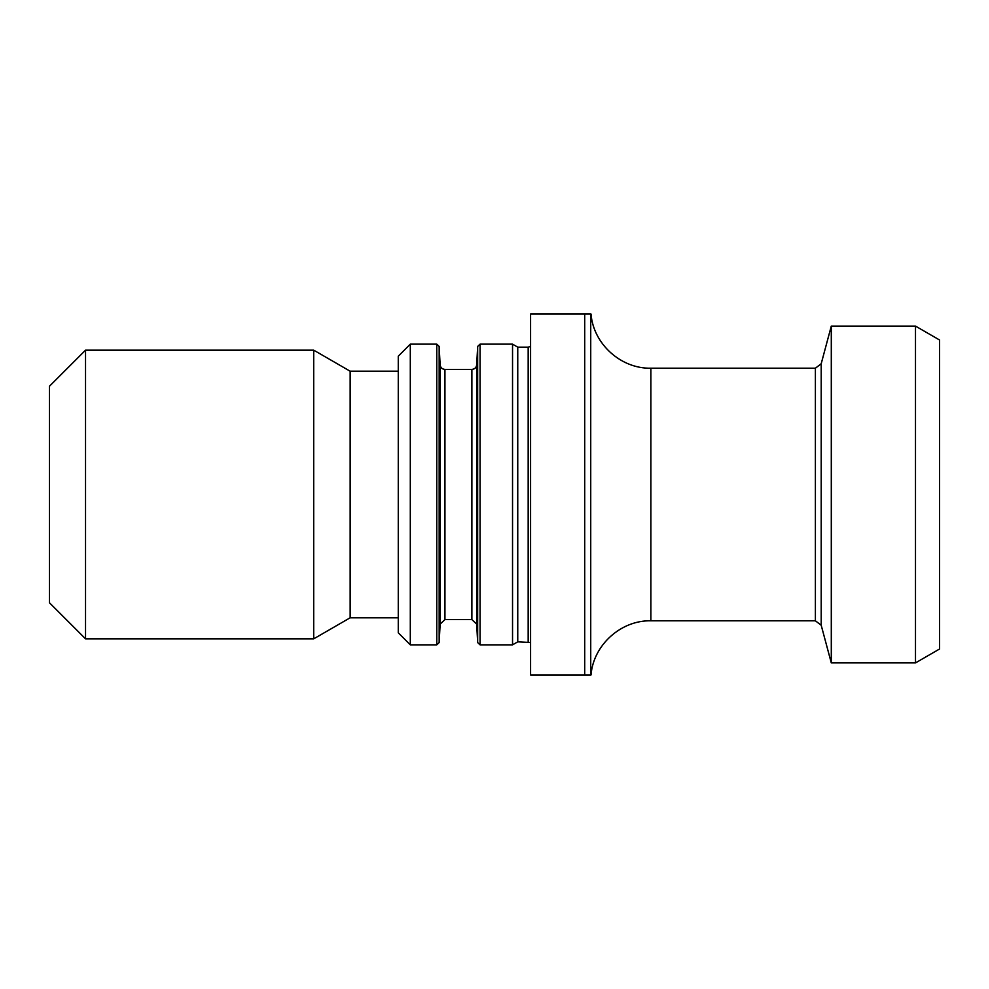 <?xml version="1.0" encoding="UTF-8"?>
<svg xmlns="http://www.w3.org/2000/svg" width="989" height="989" viewBox="0 0 989 989"><rect width="100%" height="100%" fill="white"/><g stroke="black" fill="none" stroke-linecap="round" stroke-linejoin="round"><path stroke-width="1.48" d="M590.73 314.069L590.73 674.931L584.709 674.931L584.709 314.069L590.73 314.069M584.709 314.069L530.586 314.069L530.586 674.931L584.709 674.931M591.026 674.931C593.363 645.051 620.919 620.14 650.873 620.795L815.393 620.795L821.204 625.258L831.292 662.902L831.292 326.098L821.204 363.742L821.204 625.258M915.493 326.098L915.493 662.902L939.55 649.007L939.55 339.993L915.493 326.098L831.292 326.098M915.493 662.902L831.292 662.902M528.175 641.849L528.175 347.151L517.754 347.151L517.754 641.849L530.586 642.491M517.754 641.849L512.537 644.853L512.537 344.147L480.061 344.147L480.061 644.853L477.662 642.578L477.662 346.422L480.061 344.147M512.537 644.853L480.061 644.853M439.165 642.578L436.767 644.853L436.767 344.147L439.165 346.422L439.165 642.578L440.13 624.158L440.13 364.842L440.13 624.158L444.939 619.596L471.889 619.596L476.698 624.158L476.698 364.842L477.662 346.422M436.767 644.853L410.299 644.853L410.299 344.147L436.767 344.147M410.299 644.853L398.27 632.824L398.27 356.176L410.299 344.147M398.27 617.791L350.155 617.791L350.155 371.209L313.698 350.155L85.536 350.155L85.536 638.845L313.698 638.845L313.698 350.155M350.155 617.791L313.698 638.845M85.536 638.845L49.45 602.758L49.45 386.242L85.536 350.155M815.393 620.795L815.393 368.205L650.873 368.205L650.873 620.795M471.889 619.596L471.889 369.404L444.939 369.404L444.939 619.596M650.873 368.205C620.919 368.86 593.363 343.949 591.026 314.069M528.175 347.151L530.586 346.509M517.754 347.151L512.537 344.147M476.698 624.158L477.662 642.578M444.939 369.404C442.157 369.181 440.562 367.661 440.13 364.842L439.165 346.422M398.27 371.209L350.155 371.209M821.204 363.742L815.393 368.205M476.698 364.842C476.327 367.611 474.72 369.132 471.889 369.404"/></g></svg>
